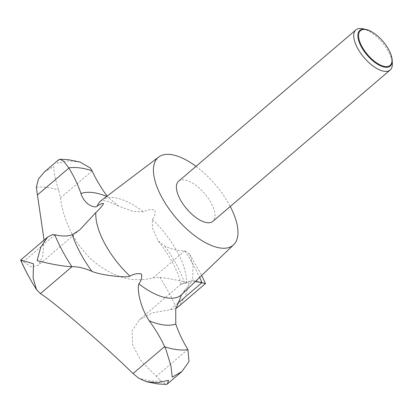 <?xml version="1.0" encoding="UTF-8"?>
<svg xmlns="http://www.w3.org/2000/svg" width="413" height="413" viewBox="0 0 413 413"><rect width="100%" height="100%" fill="white"/><g stroke="black" fill="none" stroke-linecap="round" stroke-linejoin="round"><path stroke-width="0.31" stroke-dasharray="2.06 1.55" d="M362.66 28.755A26.38 11.771 -130.5 0 1 381.994 42.317A26.38 11.771 -130.5 0 1 392.35 63.545M178.586 181.23A26.38 11.771 -130.5 0 1 184.244 179.908A26.38 11.771 -130.5 0 1 208.286 198.364A26.38 11.771 -130.5 0 1 212.834 221.358M374.369 33.494A23.453 10.464 -130.5 0 1 389.511 51.238M44.17 172.133L53.897 166.465C53.633 171.56 55.223 179.418 58.672 190.037L60.53 197.91C63.034 220.955 76.41 246.964 93.994 261.61C113.88 277.717 133.595 283.117 153.14 277.815L159.862 277.34C170.28 278.687 179.991 280.587 188.999 283.034L185.401 296.369L178.545 306.565M176.031 308.253L173.625 309.172L152.665 312.765L139.403 319.729L132.114 330.963L132.738 345.438L141.349 361.318L161.039 380.946L166.165 384.426M181.405 295.027L185.076 289.57C188.256 286.374 190.739 283.282 192.53 280.293C191.456 279.869 189.422 280.825 186.423 283.163L181.023 284.268L184.461 282.812A82.435 36.783 -130.5 0 1 195.215 281.651M196.005 166.362A57.706 25.745 -130.5 0 1 230.253 206.495M202.009 282.807C210.145 284.815 202.628 282.544 192.67 279.9L193.01 265.657L189.629 254.093L184.879 250.856A19.783 8.828 49.5 0 0 184.73 250.856A82.435 36.783 -130.5 0 1 164.823 246.189L158.236 240.996L152.443 227.997L152.335 219.582C154.89 216.422 155.711 213.206 154.808 209.933C150.972 209.117 147.183 209.773 143.435 211.905L133.032 211.358L118.712 206.149L107.576 196.794A82.435 36.783 -130.5 0 1 107.075 196.113M79.812 161.968L68.486 160.946L57.567 163.336L58.806 159.645M20.65 260.071L31.383 266.798L38.115 265.404L42.715 256.406L44.077 240.077M36.308 187.265A119.269 53.215 -130.5 0 1 46.829 187.419A119.269 53.215 -130.5 0 1 58.672 190.037M159.862 277.34A119.269 53.215 -130.5 0 1 176.346 308.088M161.039 380.946A119.269 53.215 -130.5 0 1 150.518 380.791A119.269 53.215 -130.5 0 1 138.675 378.174M185.076 289.57A61.909 27.625 -130.5 0 1 181.854 294.474M152.335 219.582A61.909 27.625 -130.5 0 1 186.423 283.163M101.51 200.326A61.909 27.625 -130.5 0 1 114.225 197.688A61.909 27.625 -130.5 0 1 143.435 211.905M107.576 196.794A81.666 36.437 49.5 0 0 106.678 196.418M187.827 349.45L156.243 376.408M184.73 250.856L153.14 277.815M92.12 170.951L60.53 197.91M177.518 303.524L170.249 309.724M54.898 234.76L23.314 261.718M37.485 290.871A119.269 53.215 -130.5 0 1 21.001 260.123M184.879 250.856A112.114 50.025 -130.5 0 1 199.655 277.391M184.461 282.812A81.666 36.437 49.5 0 0 164.823 246.189M118.712 206.149C112.284 202.819 107.349 201.007 103.906 200.703L100.849 200.703M181.085 284.159L139.403 319.729M79.797 229.834L38.115 265.404M189.629 254.093L201.699 275.43M181.023 284.268C178.256 271.599 170.662 257.175 158.236 240.996"/><path stroke-width="0.62" d="M44.077 240.077L36.308 187.265L38.538 178.917L44.17 172.133L58.806 159.645L59.968 159.222L63.669 161.225L68.775 167.854A19.783 8.828 49.5 0 0 68.909 168.076A82.435 36.783 -130.5 0 1 80.938 193.49C84.815 205.56 95.346 208.374 97.189 206.17C100.338 203.965 102.486 203.103 103.632 203.588C101.768 206.515 99.172 209.515 95.842 212.581L79.797 229.834L72.28 234.713A82.435 36.783 -130.5 0 1 54.898 234.76A19.783 8.828 49.5 0 0 54.728 234.718L52.281 234.667L47.583 237.083L40.732 247.268L37.129 260.613C46.731 263.21 63.685 266.653 71.862 266.669A19.783 8.828 49.5 0 0 72.012 266.669A82.435 36.783 -130.5 0 1 91.913 271.336C101.706 275.662 128.102 277.934 129.935 276.158C133.704 273.917 137.514 273.179 141.354 273.948C142.253 277.268 141.411 280.566 138.835 283.834C136.961 289.162 139.873 306.487 149.165 320.731A82.435 36.783 -130.5 0 1 164.622 346.574A19.783 8.828 49.5 0 0 164.72 346.791L166.134 350.048L170.92 365.954L172.231 377.177L181.957 371.514L188.978 361.576L187.961 349.672A19.783 8.828 49.5 0 0 187.827 349.45A82.435 36.783 -130.5 0 1 175.799 324.035L175.731 309.451L181.405 295.027M389.511 51.238A23.453 10.464 -130.5 0 1 389.583 51.388A23.453 10.464 -130.5 0 1 392.2 60.339L392.35 63.545A26.38 11.771 -130.5 0 1 390.166 70.024A26.38 11.771 -130.5 0 1 384.508 71.341A26.38 11.771 -130.5 0 1 360.466 52.89A26.38 11.771 -130.5 0 1 355.918 29.891A26.38 11.771 -130.5 0 1 361.576 28.574A26.38 11.771 -130.5 0 1 362.66 28.755L365.804 29.406A23.453 10.464 -130.5 0 1 374.23 33.396A23.453 10.464 -130.5 0 1 374.369 33.494M390.166 70.024L212.834 221.358A26.38 11.771 -130.5 0 1 207.176 222.679A26.38 11.771 -130.5 0 1 183.135 204.223A26.38 11.771 -130.5 0 1 178.586 181.23L355.918 29.891M392.2 60.339A23.453 10.464 -130.5 0 1 385.226 67.273A23.453 10.464 -130.5 0 1 361.205 46.545A23.453 10.464 -130.5 0 1 364.839 29.246A23.453 10.464 -130.5 0 1 365.804 29.406M195.215 281.651A82.435 36.783 -130.5 0 1 201.838 282.766A19.783 8.828 49.5 0 0 202.009 282.807L205.478 283.576L178.545 306.565L176.031 308.253M365.371 29.55A22.808 10.175 49.5 0 0 361.84 46.375A22.808 10.175 49.5 0 0 385.2 66.534A22.808 10.175 49.5 0 0 389.438 51.088A22.808 10.175 49.5 0 0 374.508 33.587A22.808 10.175 49.5 0 0 365.371 29.55M230.253 206.495A57.706 25.745 -130.5 0 1 233.67 244.739A57.706 25.745 -130.5 0 1 220.795 248.074A57.706 25.745 -130.5 0 1 167.781 207.099A57.706 25.745 -130.5 0 1 158.778 156.976A57.706 25.745 -130.5 0 1 170.626 154.514A57.706 25.745 -130.5 0 1 196.005 166.362M146.316 381.679L157.529 383.909L166.165 384.426L167.322 384.002L168.561 380.311L157.658 382.701L146.316 381.679L138.675 378.174L133.032 373.533C104.226 345.289 53.009 301.139 40.422 293.628L36.499 289.554L33.123 277.985L33.458 263.747L21.001 260.123M107.075 196.113A82.435 36.783 -130.5 0 1 92.12 170.951A19.783 8.828 49.5 0 0 92.016 170.734L90.127 167.885L79.812 161.968L68.604 159.738L59.968 159.222M36.499 289.554C30.216 279.704 24.935 269.875 20.65 260.071L47.583 237.083M205.478 283.576L201.699 275.43M187.961 349.672A112.114 50.025 -130.5 0 1 177.1 349.646A112.114 50.025 -130.5 0 1 164.72 346.791M233.67 244.739L181.854 294.474A61.909 27.625 -130.5 0 1 168.039 298.057A61.909 27.625 -130.5 0 1 138.835 283.834M149.165 320.731A81.666 36.437 49.5 0 0 163.868 324.964A81.666 36.437 49.5 0 0 175.799 324.035M106.678 196.418A81.666 36.437 49.5 0 0 92.873 192.561A81.666 36.437 49.5 0 0 80.938 193.49M68.775 167.854A112.114 50.025 -130.5 0 1 79.637 167.879A112.114 50.025 -130.5 0 1 92.016 170.734M68.909 168.076L37.32 195.034M72.012 266.669L40.422 293.628M201.838 282.766L177.518 303.524M164.622 346.574L133.032 373.533M71.862 266.669A112.114 50.025 -130.5 0 1 54.728 234.718M199.655 277.391A112.114 50.025 -130.5 0 1 202.009 282.807M72.28 234.713A81.666 36.437 49.5 0 0 91.913 271.336M97.189 206.17A61.909 27.625 -130.5 0 1 101.51 200.326L100.849 200.703M129.935 276.158A61.909 27.625 -130.5 0 1 95.842 212.581M181.854 294.474L181.39 295.052M181.957 371.514L167.322 384.002M158.778 156.976L101.51 200.326M374.508 33.587L374.23 33.396M389.438 51.088L389.583 51.388"/></g></svg>
